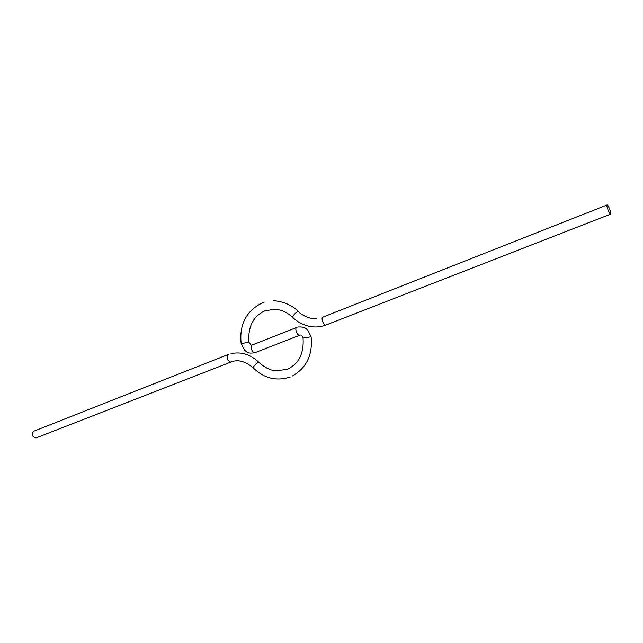 <?xml version="1.0" encoding="UTF-8"?>
<svg xmlns="http://www.w3.org/2000/svg" width="643" height="643" viewBox="0 0 643 643"><rect width="100%" height="100%" fill="white"/><g stroke="black" fill="none" stroke-linecap="round" stroke-linejoin="round"><path stroke-width="0.96" d="M607.088 204.964C608.157 204.49 611.823 213.926 610.657 214.127L610.641 214.135C609.596 214.674 605.891 205.165 607.064 204.972L322.939 317.095M36.153 437.899L36.056 437.939C32.23 436.838 31.386 434.628 33.516 431.3L33.581 431.276M292.935 317.594L292.573 317.24C297.805 322.336 303.906 325.479 310.882 326.652C315.769 327.367 320.552 326.917 325.229 325.294L325.945 325.028C323.759 325.985 320.584 317.787 322.882 317.112L322.159 317.385M263.992 302.387L261.484 303.303C245.972 311.405 239.196 324.828 241.173 343.579L248.978 342.253C247.804 326.925 253.029 316.485 264.635 310.931L274.521 309.187L280.348 310.111C284.761 311.469 288.836 313.848 292.573 317.24C293.497 314.901 295.29 312.972 297.958 311.461L298.601 311.767C302.564 316.139 311.204 318.606 311.373 318.309L316.493 318.558M252.056 345.058L252 345.082C249.484 345.854 252.522 353.73 254.933 352.685L254.741 352.758C247.033 353.883 247.201 351.817 244.702 350.363L241.149 343.394M296.753 327.424L296.696 327.448C294.317 328.155 297.436 336.233 299.71 335.244L299.976 335.132C301.101 334.665 302.138 335.654 303.07 338.097L303.046 337.896M298.223 326.99C305.779 326.732 305.039 328.388 307.708 330.02L311.099 336.763L303.07 338.097C304.043 353.795 298.649 364.235 286.891 369.404L275.783 370.826C270.655 370.497 265.093 367.74 259.089 362.556L258.365 362.322C255.737 363.882 254.001 365.714 253.157 367.836C245.28 361.213 237.95 359.252 231.159 361.953L230.733 362.105C227.236 360.546 226.272 358.047 227.839 354.614L227.903 354.59M253.471 368.15L253.157 367.836C263.863 378.213 275.992 381.347 289.527 377.248L290.194 376.991M299.767 335.22L255.014 352.653M230.813 362.081L36.104 437.915M228.707 354.293L33.516 431.3M311.132 336.972C312.803 354.767 306.607 367.764 292.533 375.954M325.985 325.012L610.657 214.127M273.082 300.932C278.202 300.337 291.199 303.834 298.239 311.413M231.014 353.602C241.286 351.512 250.537 354.389 258.775 362.242M297.066 327.311L252 345.082M249.002 342.43L251.172 345.211"/></g></svg>
